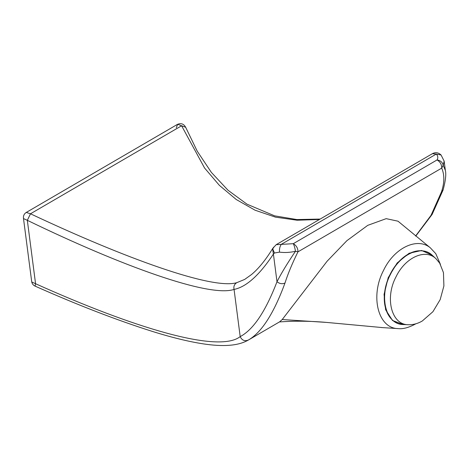 <?xml version="1.0" encoding="UTF-8"?>
<svg xmlns="http://www.w3.org/2000/svg" width="469" height="469" viewBox="0 0 469 469"><rect width="100%" height="100%" fill="white"/><g stroke="black" fill="none" stroke-linecap="round" stroke-linejoin="round"><path stroke-width="0.7" d="M273.491 247.216L272.835 249.203L274.459 252.996L279.501 252.14C284.648 252.82 289.965 252.539 295.458 251.29C287.368 263.267 281.218 273.409 276.997 281.711C265.636 311.352 253.366 329.654 240.192 336.619C241.975 340.383 244.718 341.514 248.418 340.013L279.671 321.81L282.227 319.536L326.512 322.414L382.64 327.608M35.093 286.131L35.562 283.722L31.816 282.016L31.687 281.582C32.027 283.692 33.158 285.205 35.081 286.125C77.561 305.002 116.67 320.104 152.407 331.431C173.53 338.032 191.669 342.347 206.835 344.375C216.391 345.641 224.739 345.87 231.879 345.061C238.27 344.346 243.786 342.669 248.412 340.019L248.418 340.013C261.638 332.404 273.826 313.415 284.988 283.036C287.866 273.949 292.187 263.555 297.95 251.853C297.991 248.271 296.437 245.545 293.295 243.681L276.177 244.683L272.665 248.541M284.988 283.036C282.262 284.243 279.594 283.804 276.997 281.711L273.409 254.075C259.404 275.174 246.289 286.958 234.06 289.426L240.192 336.619C218.378 353.855 132.106 327.139 35.562 283.722L27.331 220.319C121.5 265.987 209.326 297.786 234.06 289.426C233.421 286.5 234.312 284.255 236.734 282.69C212.504 289.953 124.901 258.261 30.491 213.788L27.331 220.319L23.579 218.613L23.45 218.179L31.687 281.582M274.459 252.996L273.409 254.075L272.571 248.693C265.601 260.025 258.583 268.637 251.525 274.529L244.712 279.407L236.734 282.69M185.665 127.269L181.597 125.774L30.491 213.788L26.276 212.434C24.183 213.782 23.239 215.699 23.45 218.179M279.501 252.14C279.266 248.951 279.876 246.342 281.33 244.32L436.293 154.061L441.071 154.999C438.363 152.46 435.472 152.026 432.395 153.697L436.293 154.061C437.982 155.837 438.234 157.795 437.055 159.947C440.198 161.811 441.751 164.531 441.716 168.119L443.211 165.229L444.143 161.113L441.071 154.999M443.141 189.845L441.481 191.885C444.518 182.705 444.594 174.779 441.716 168.119L297.95 251.853L295.458 251.29C294.972 248.107 294.251 245.574 293.295 243.681L437.055 159.947C440.42 160.433 442.472 162.198 443.211 165.229L445.345 170.364L444.143 161.113M176.28 127.767L177.669 124.285L181.597 125.774L204.56 168.002L219.345 185.319L236.247 199.513L255.072 210.212L275.491 217.153L297.1 220.225L319.448 219.48M26.276 212.434L177.382 124.42C180.97 122.872 183.725 123.804 185.642 127.222L197.244 151.217L211.378 172.416L228.01 190.244L246.981 204.179L274.582 215.834L296.924 219.568L320.175 219.058M440.426 264.393L435.771 253.659L430.308 247.796C417.123 236.786 394.013 248.019 383.466 270.543C369.959 296.314 378.108 328.411 398.128 328.611L398.146 328.611C402.894 329.162 408.558 327.684 415.141 324.179L415.763 323.809M282.227 319.536L327.163 261.157L346.913 240.661L367.749 225.343L386.192 218.654L398.005 221.192L430.313 247.802M403.393 324.53L392.541 320.52L385.618 309.745L384.064 294.409L388.203 277.671L397.173 262.968L409.109 253.26L421.613 250.475L432.166 255.212M441.481 191.885L431.017 215.347L415.616 236.007M432.395 255.423C428.303 251.677 423.296 250.182 417.381 250.927C412.773 251.607 408.253 253.665 403.821 257.1C397.46 262.112 392.43 268.848 388.742 277.308C378.243 302.329 387.388 324.114 403.627 324.542L403.58 324.536C385.776 324.865 378.465 296.678 390.548 274.183C400.25 253.964 421.361 244.431 432.371 255.4L432.494 255.511M432.371 255.4L436.006 258.741C425.465 248.289 405.386 257.37 396.1 276.646C384.539 298.126 391.539 325.04 408.522 324.73L403.58 324.536M326.512 322.414C310.378 320.989 294.655 320.831 279.354 321.939M276.177 244.683L432.395 153.691M381.145 327.514L398.128 328.611M445.345 170.376C446.33 174.116 445.579 180.647 443.105 189.957L432.084 214.491L415.739 236.106M436.006 258.741L439.682 263.15L443.457 272.618L443.903 285.943L440.186 299.597L432.928 311.697L422.317 320.972C417.838 323.592 413.248 324.847 408.528 324.73"/></g></svg>
